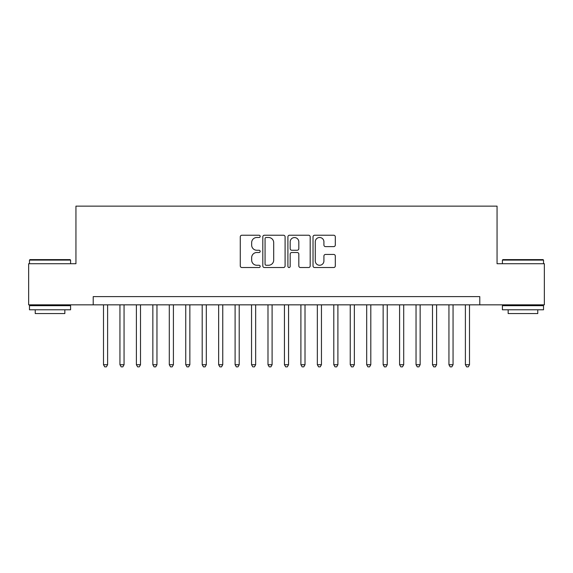 <?xml version="1.0" encoding="UTF-8"?>
<svg xmlns="http://www.w3.org/2000/svg" width="573" height="573" viewBox="0 0 573 573"><rect width="100%" height="100%" fill="white"/><g stroke="black" fill="none" stroke-linecap="round" stroke-linejoin="round"><path stroke-width="0.86" d="M260.178 236.363A1.132 1.132 0 0 0 259.053 235.231L241.892 235.231A1.612 1.612 0 0 0 240.28 236.85L240.28 265.915A1.612 1.612 0 0 0 241.892 267.527L259.053 267.527A1.132 1.132 0 0 0 260.178 266.395A1.132 1.132 0 0 0 259.053 265.263L256.833 265.263A5.164 5.164 0 0 1 251.662 260.099L251.662 257.678A5.164 5.164 0 0 1 256.833 252.507L259.053 252.507A1.132 1.132 0 0 0 260.178 251.382A1.132 1.132 0 0 0 259.053 250.251L256.833 250.251A5.164 5.164 0 0 1 251.662 245.079L251.662 242.658A5.164 5.164 0 0 1 256.833 237.494L259.053 237.494A1.132 1.132 0 0 0 260.178 236.363M333.687 246.619A1.612 1.612 0 0 0 335.305 245L335.305 236.85A1.612 1.612 0 0 0 333.687 235.231L314.634 235.231A1.612 1.612 0 0 0 313.023 236.85L313.023 265.915A1.612 1.612 0 0 0 314.634 267.527L333.687 267.527A1.612 1.612 0 0 0 335.305 265.915L335.305 256.059A1.612 1.612 0 0 0 333.687 254.448L325.536 254.448A1.612 1.612 0 0 0 323.917 256.059L323.917 260.944A4.319 4.319 0 0 1 319.598 265.263A4.319 4.319 0 0 1 315.279 260.944L315.279 241.813A4.319 4.319 0 0 1 319.598 237.494A4.319 4.319 0 0 1 323.917 241.813L323.917 245A1.612 1.612 0 0 0 325.536 246.619L333.687 246.619M93.213 304.843L28.65 304.843L28.65 263.716L75.944 263.716L75.944 206.144L497.056 206.144L497.056 263.716L544.35 263.716L544.35 304.843L479.787 304.843L479.787 296.613L93.213 296.613L93.213 304.843L479.787 304.843M285.089 236.85A1.612 1.612 0 0 0 283.47 235.231L264.418 235.231A1.612 1.612 0 0 0 262.806 236.85L262.806 265.915A1.612 1.612 0 0 0 264.418 267.527L283.47 267.527A1.612 1.612 0 0 0 285.089 265.915L285.089 236.85M289.53 235.231L308.582 235.231A1.612 1.612 0 0 1 310.194 236.85L310.194 265.915A1.612 1.612 0 0 1 308.582 267.527L300.424 267.527A1.612 1.612 0 0 1 298.812 265.915L298.812 254.126A1.612 1.612 0 0 0 297.194 252.507L291.786 252.507A1.612 1.612 0 0 0 290.174 254.126L290.174 266.395A1.132 1.132 0 0 1 289.043 267.527A1.132 1.132 0 0 1 287.911 266.395L287.911 236.85A1.612 1.612 0 0 1 289.53 235.231M266.194 237.494A1.132 1.132 0 0 0 265.063 238.626L265.063 264.139A1.132 1.132 0 0 0 266.194 265.263L268.536 265.263A5.164 5.164 0 0 0 273.701 260.099L273.701 242.658A5.164 5.164 0 0 0 268.536 237.494L266.194 237.494M298.812 241.892A4.319 4.319 0 0 0 294.493 237.573A4.319 4.319 0 0 0 290.174 241.892L290.174 248.632A1.612 1.612 0 0 0 291.786 250.251L297.194 250.251A1.612 1.612 0 0 0 298.812 248.632L298.812 241.892M103.498 304.843L103.498 364.722L107.609 364.722L107.609 304.843M107.609 364.722L106.377 366.856L104.73 366.856L103.498 364.722M29.968 259.605L70.107 259.605L70.594 260.099L29.474 260.099L29.968 259.605M50.037 309.778L29.474 309.778L29.474 305.667L70.594 305.667L70.594 309.778L50.037 309.778M64.842 309.778L64.842 313.56L35.232 313.56L35.232 309.778M502.893 259.605L543.032 259.605L543.526 260.099L502.406 260.099L502.893 259.605M522.963 309.778L502.406 309.778L502.406 305.667L543.526 305.667L543.526 309.778L522.963 309.778M537.768 309.778L537.768 313.56L508.158 313.56L508.158 309.778M119.943 304.843L119.943 364.722L124.062 364.722L124.062 304.843M124.062 364.722L122.823 366.856L121.182 366.856L119.943 364.722M136.395 304.843L136.395 364.722L140.507 364.722L140.507 304.843M140.507 364.722L139.275 366.856L137.627 366.856L136.395 364.722M152.848 304.843L152.848 364.722L156.959 364.722L156.959 304.843M156.959 364.722L155.727 366.856L154.08 366.856L152.848 364.722M169.293 304.843L169.293 364.722L173.411 364.722L173.411 304.843M173.411 364.722L172.172 366.856L170.532 366.856L169.293 364.722M185.745 304.843L185.745 364.722L189.856 364.722L189.856 304.843M189.856 364.722L188.624 366.856L186.977 366.856L185.745 364.722M202.197 304.843L202.197 364.722L206.309 364.722L206.309 304.843M206.309 364.722L205.077 366.856L203.429 366.856L202.197 364.722M218.642 304.843L218.642 364.722L222.754 364.722L222.754 304.843M222.754 364.722L221.522 366.856L219.882 366.856L218.642 364.722M235.095 304.843L235.095 364.722L239.206 364.722L239.206 304.843M239.206 364.722L237.974 366.856L236.327 366.856L235.095 364.722M251.547 304.843L251.547 364.722L255.658 364.722L255.658 304.843M255.658 364.722L254.426 366.856L252.779 366.856L251.547 364.722M267.992 304.843L267.992 364.722L272.103 364.722L272.103 304.843M272.103 364.722L270.871 366.856L269.231 366.856L267.992 364.722M284.444 304.843L284.444 364.722L288.556 364.722L288.556 304.843M288.556 364.722L287.324 366.856L285.676 366.856L284.444 364.722M300.897 304.843L300.897 364.722L305.008 364.722L305.008 304.843M305.008 364.722L303.769 366.856L302.129 366.856L300.897 364.722M317.342 304.843L317.342 364.722L321.453 364.722L321.453 304.843M321.453 364.722L320.221 366.856L318.574 366.856L317.342 364.722M333.794 304.843L333.794 364.722L337.905 364.722L337.905 304.843M337.905 364.722L336.673 366.856L335.026 366.856L333.794 364.722M350.246 304.843L350.246 364.722L354.358 364.722L354.358 304.843M354.358 364.722L353.118 366.856L351.478 366.856L350.246 364.722M366.691 304.843L366.691 364.722L370.803 364.722L370.803 304.843M370.803 364.722L369.571 366.856L367.923 366.856L366.691 364.722M383.144 304.843L383.144 364.722L387.255 364.722L387.255 304.843M387.255 364.722L386.023 366.856L384.376 366.856L383.144 364.722M399.589 304.843L399.589 364.722L403.707 364.722L403.707 304.843M403.707 364.722L402.468 366.856L400.828 366.856L399.589 364.722M416.041 304.843L416.041 364.722L420.152 364.722L420.152 304.843M420.152 364.722L418.92 366.856L417.273 366.856L416.041 364.722M432.493 304.843L432.493 364.722L436.605 364.722L436.605 304.843M436.605 364.722L435.373 366.856L433.725 366.856L432.493 364.722M448.938 304.843L448.938 364.722L453.057 364.722L453.057 304.843M453.057 364.722L451.818 366.856L450.177 366.856L448.938 364.722M465.391 304.843L465.391 364.722L469.502 364.722L469.502 304.843M469.502 364.722L468.27 366.856L466.623 366.856L465.391 364.722M29.474 263.716L29.474 260.099M38.849 305.667L38.849 304.843M61.218 305.667L61.218 304.843M70.594 263.716L70.594 260.099M502.406 263.716L502.406 260.099M511.782 305.667L511.782 304.843M534.151 305.667L534.151 304.843M543.526 263.716L543.526 260.099"/></g></svg>
